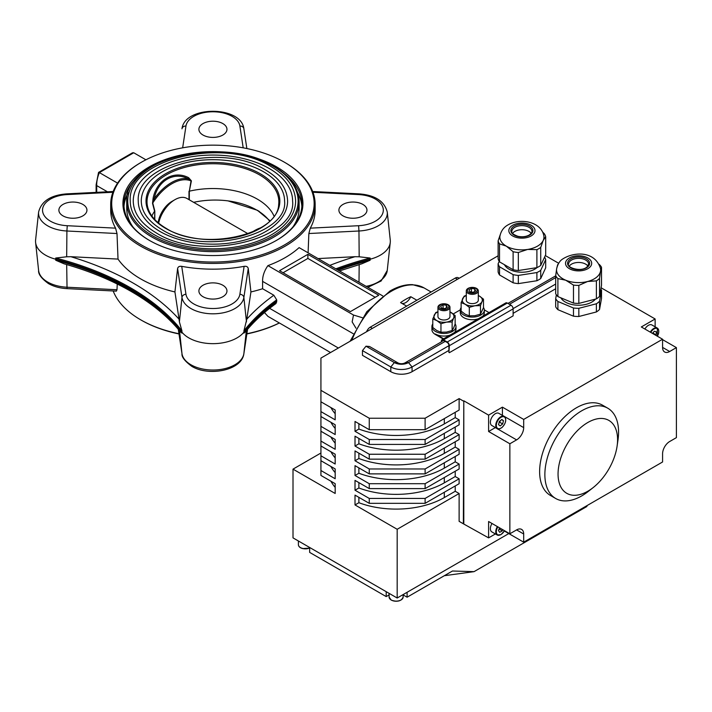 <?xml version="1.0" encoding="UTF-8"?>
<svg xmlns="http://www.w3.org/2000/svg" width="712" height="712" viewBox="0 0 712 712"><rect width="100%" height="100%" fill="white"/><g stroke="black" fill="none" stroke-linecap="round" stroke-linejoin="round"><path stroke-width="1.07" d="M500.865 428.179A7.013 4.05 -60 0 1 497.216 428.606L491.823 425.5A7.013 4.05 -60 0 1 490.595 420.481A7.013 4.05 -60 0 1 494.395 414.34A7.013 4.05 -60 0 1 498.845 413.352L504.229 416.458A7.013 4.05 -60 0 1 505.68 419.84M498.978 422.919A3.079 1.78 120 0 0 500.207 420.774L499.815 422.305L502.645 423.943L500.18 425.918L498.534 424.672L499.361 421.451L501.827 419.484L503.473 420.73L502.645 423.943M650.287 332.13A7.013 4.05 -60 0 1 651.827 330.03A7.013 4.05 -60 0 1 657.301 328.081L651.916 324.975A7.013 4.05 120 0 0 646.443 326.924A7.013 4.05 120 0 0 644.903 329.024M652.779 333.572A3.079 1.78 120 0 0 653.26 332.468M599.086 264.268L599.317 264.455A24.057 13.884 180 0 1 601.524 267.303L601.524 285.298L599.548 296.343L599.548 278.339A24.057 13.884 180 0 1 598.089 279.656A24.057 13.884 180 0 1 596.389 280.866L596.389 298.871L578.838 303.41A24.057 13.884 180 0 1 573.471 303.089L557.897 296.584A24.057 13.884 180 0 1 555.689 293.736L555.689 275.731A24.057 13.884 180 0 0 557.897 278.579L565.684 280.199A22.045 12.727 180 0 1 556.624 268.878A22.045 12.727 180 0 1 556.668 268.575L555.689 275.731M599.548 296.343A24.057 13.884 180 0 1 598.089 297.661A24.057 13.884 180 0 1 596.389 298.871M599.548 278.339L600.536 271.183A22.045 12.727 180 0 1 596.469 277.342A22.045 12.727 180 0 1 587.614 281.498A22.045 12.727 180 0 1 565.684 280.199L573.471 285.085L573.471 303.089M569.297 266.092A10.021 5.785 180 0 1 570.481 264.855A10.021 5.785 180 0 1 579.826 262.497A10.021 5.785 180 0 1 587.907 266.092M560.833 297.812A18.708 10.805 0 0 0 565.373 302.066A18.708 10.805 0 0 0 595.472 299.111M478.313 290.861L478.313 300.161A6.016 3.471 180 0 1 474.601 303.365A6.016 3.471 180 0 1 468.051 302.609A6.016 3.471 180 0 1 466.289 300.161L466.289 290.861A6.016 3.471 0 0 0 468.051 293.317A6.016 3.471 0 0 0 474.601 294.065A6.016 3.471 0 0 0 478.313 290.861A6.016 3.471 0 0 0 476.551 288.405A6.016 3.471 0 0 0 470 287.657A6.016 3.471 0 0 0 466.289 290.861M468.834 292.338A4.904 2.83 0 0 0 475.767 292.338A4.904 2.83 0 0 0 475.767 288.333A4.904 2.83 0 0 0 468.834 288.333A4.904 2.83 0 0 0 468.834 292.338M483.484 307.575A12.024 6.942 180 0 1 484.329 310.138A12.024 6.942 180 0 1 476.907 316.555A12.024 6.942 180 0 1 463.797 315.051A12.024 6.942 180 0 1 460.272 310.138A12.024 6.942 180 0 1 461.127 307.575M484.329 310.138L484.329 312.755A12.024 6.942 180 0 1 482.683 316.27M478.384 318.753A12.024 6.942 180 0 1 463.797 317.668A12.024 6.942 180 0 1 460.272 312.755L460.272 310.138M437.942 307.228L437.942 316.52A6.016 3.471 0 0 0 439.704 318.976A6.016 3.471 0 0 0 446.255 319.733A6.016 3.471 0 0 0 449.966 316.52L449.966 307.228A6.016 3.471 0 0 0 448.204 304.772A6.016 3.471 0 0 0 441.654 304.024A6.016 3.471 0 0 0 437.942 307.228A6.016 3.471 0 0 0 439.704 309.684A6.016 3.471 0 0 0 446.255 310.432A6.016 3.471 0 0 0 449.966 307.228M447.421 304.7A4.904 2.83 0 0 0 440.488 304.7A4.904 2.83 0 0 0 440.488 308.705A4.904 2.83 0 0 0 447.421 308.705A4.904 2.83 0 0 0 447.421 304.7M432.78 323.942A12.024 6.942 0 0 0 431.926 326.505A12.024 6.942 0 0 0 435.45 331.418A12.024 6.942 0 0 0 448.56 332.922A12.024 6.942 0 0 0 455.983 326.505A12.024 6.942 0 0 0 455.137 323.942M431.926 326.505L431.926 329.62A12.024 6.942 0 0 0 435.45 334.524L443.256 339.028M600.839 289.134A24.057 13.884 180 0 1 601.524 290.211L601.524 298.399L599.548 309.435L599.548 301.256A24.057 13.884 180 0 1 598.089 302.564A24.057 13.884 180 0 1 596.389 303.775L596.389 311.963L578.838 316.502A24.057 13.884 180 0 1 573.471 316.181L557.897 309.675A24.057 13.884 180 0 1 555.689 306.827L555.689 298.648A24.057 13.884 180 0 0 557.897 301.488L573.471 307.993L573.471 316.181M599.548 309.435A24.057 13.884 180 0 1 598.089 310.752A24.057 13.884 180 0 1 596.389 311.963M544.6 257.085A24.057 13.884 180 0 1 545.695 259.631L545.695 267.81L540.719 278.534L540.719 270.355A24.057 13.884 180 0 1 538.913 271.521A24.057 13.884 180 0 1 536.901 272.554L536.901 280.742L518.327 283.616L518.327 275.428L536.901 272.554M540.719 278.534A24.057 13.884 180 0 1 538.913 279.7A24.057 13.884 180 0 1 536.901 280.742M504.425 264.695A18.245 10.529 0 0 0 509.009 269.145A18.245 10.529 0 0 0 537.035 267.587M512.604 233.358A10.021 5.785 180 0 1 514.821 231.418A10.021 5.785 180 0 1 531.214 233.358M506.321 246.147A22.045 12.727 180 0 1 499.931 236.144C500.981 230.991 503.722 227.208 508.146 224.814C520.205 217.828 541.485 221.494 543.888 236.144A22.045 12.727 180 0 1 543.203 240.442A22.045 12.727 180 0 1 537.498 246.147A22.045 12.727 180 0 1 527.619 249.44A22.045 12.727 180 0 1 506.321 246.147L513.112 251.71L513.112 269.714L499.521 261.865A24.057 13.884 180 0 1 498.124 258.857L498.124 240.852A24.057 13.884 180 0 0 499.521 243.86L506.321 246.147M542.678 232.103L544.297 233.705A24.057 13.884 180 0 1 545.695 236.722L545.695 254.718L540.719 265.442L540.719 247.438A24.057 13.884 180 0 1 538.913 248.604A24.057 13.884 180 0 1 536.901 249.645L536.901 267.65L518.327 270.524A24.057 13.884 180 0 1 513.112 269.714M540.719 247.438L543.203 240.442L545.695 236.722M540.719 265.442A24.057 13.884 180 0 1 538.913 266.608A24.057 13.884 180 0 1 536.901 267.65M498.952 529.327A3.079 1.78 120 0 0 499.877 528.019M492.01 523.471A7.013 4.05 120 0 0 491.823 531.882L497.216 534.988A7.013 4.05 -60 0 1 497.394 526.586M593.141 487.604L588.317 491.405A52.118 30.091 -60 0 1 555.663 498.48A52.118 30.091 -60 0 1 551.408 495.036A52.118 30.091 -60 0 1 544.867 474.619A52.118 30.091 -60 0 1 567.615 422.172A52.118 30.091 -60 0 1 607.781 408.207A52.118 30.091 -60 0 1 612.035 411.652A52.118 30.091 -60 0 1 618.568 432.068A52.118 30.091 -60 0 1 617.98 440.025L617.099 446.104A42.097 24.306 -60 0 1 593.141 487.604A42.097 24.306 -60 0 1 563.326 490.541A42.097 24.306 -60 0 1 570.899 438.361A42.097 24.306 -60 0 1 612.302 423.186A42.097 24.306 -60 0 1 617.099 446.104M607.781 408.207L602.53 405.181A52.118 30.091 120 0 0 562.373 419.145A52.118 30.091 120 0 0 539.625 471.593A52.118 30.091 120 0 0 550.421 495.445L555.663 498.48M406.677 306.133L400.58 302.609A65.148 37.611 120 0 1 405.689 299.343A65.148 37.611 120 0 1 410.788 296.717A9.016 5.207 -60 0 1 401.862 303.348M252.947 208.064A62.033 37.175 178 0 1 252.965 208.073A62.033 37.175 178 0 1 256.623 210.013A62.033 37.175 178 0 1 269.563 221.076M195.097 202.012L193.62 202.324A61.98 37.14 178 0 1 252.929 208.055A61.98 37.14 178 0 1 256.587 209.995A61.98 37.14 178 0 1 269.545 221.094M269.937 220.711L257.433 210.316M273.969 216.021A62.941 36.339 0 0 0 257.433 199.182A62.941 36.339 0 0 0 189.33 191.19L191.03 180.91L188.475 178.952C174.191 171.085 157.486 180.741 154.246 198.719L153.098 198.256C156.702 179.798 173.87 169.865 188.662 177.724L191.403 180.866L189.33 191.19M153.098 198.256L152.528 203.303L154.575 211.25A62.941 36.339 0 0 0 151.887 216.021M263.6 171.806A71.663 41.376 180 0 1 284.586 201.06C288.405 235.343 203.062 256.302 161.944 229.629C148.354 221.476 141.465 211.954 141.27 201.06A71.663 41.376 180 0 1 185.503 162.843A71.663 41.376 180 0 1 263.6 171.806M160.129 231.542A74.662 43.112 0 0 0 241.502 240.887A74.662 43.112 0 0 0 287.595 201.06C287.203 188.778 279.816 178.392 265.416 169.892C222.705 142.631 135.262 163.075 138.261 201.06A74.662 43.112 0 0 0 160.129 231.542M292.988 226.852A86.188 49.76 0 0 0 299.12 208.429L299.12 201.879A86.188 49.76 180 0 1 245.907 247.856A86.188 49.76 180 0 1 151.985 237.069A86.188 49.76 180 0 1 126.736 201.879C123.051 158.554 224.333 134.639 273.666 166.234C290.229 176.042 298.711 187.924 299.12 201.879M269.269 168.53A79.673 46.004 180 0 1 292.605 201.06C296.797 239.312 201.986 262.523 156.275 232.904C141.154 223.835 133.473 213.226 133.251 201.06A79.673 46.004 180 0 1 182.432 158.562A79.673 46.004 180 0 1 269.269 168.53M154.46 234.818A82.681 47.74 0 0 0 244.572 245.168A82.681 47.74 0 0 0 295.613 201.06C295.186 187.514 287.016 176.033 271.085 166.617C223.782 136.401 126.878 159.114 130.243 201.06A82.681 47.74 0 0 0 154.46 234.818M362.862 204.415A14.035 8.099 0 0 0 347.572 202.662A14.035 8.099 0 0 0 338.903 210.147A14.035 8.099 0 0 0 343.015 215.87A14.035 8.099 0 0 0 358.305 217.632A14.035 8.099 0 0 0 366.965 210.147A14.035 8.099 0 0 0 362.862 204.415M222.847 123.585A14.035 8.099 0 0 0 207.557 121.823A14.035 8.099 0 0 0 198.897 129.308A14.035 8.099 0 0 0 203.009 135.04A14.035 8.099 0 0 0 218.299 136.793A14.035 8.099 0 0 0 226.959 129.308A14.035 8.099 0 0 0 222.847 123.585M82.841 204.415A14.035 8.099 0 0 0 67.551 202.662A14.035 8.099 0 0 0 58.882 210.147A14.035 8.099 0 0 0 62.994 215.87A14.035 8.099 0 0 0 78.284 217.632A14.035 8.099 0 0 0 86.944 210.147A14.035 8.099 0 0 0 82.841 204.415M222.847 285.254A14.035 8.099 0 0 0 207.557 283.492A14.035 8.099 0 0 0 198.897 290.977A14.035 8.099 0 0 0 203.009 296.708A14.035 8.099 0 0 0 218.299 298.462A14.035 8.099 0 0 0 226.959 290.977A14.035 8.099 0 0 0 222.847 285.254M149.289 240.345A89.997 51.958 180 0 1 149.289 240.336A89.997 51.958 180 0 1 149.289 166.857A89.997 51.958 180 0 1 276.567 166.857A89.997 51.958 180 0 1 276.567 240.336A89.997 51.958 180 0 1 149.289 240.345M141.27 173.942A89 51.38 0 0 0 123.933 204.415A89 51.38 0 0 0 149.645 240.54M141.35 244.919A101.22 58.437 0 0 0 284.506 244.919A101.22 58.437 0 0 0 284.506 162.274L285.209 162.683A102.225 59.016 180 0 1 315.149 204.415A102.225 59.016 180 0 1 252.048 258.945A102.225 59.016 180 0 1 140.647 246.147A102.225 59.016 180 0 1 110.698 204.415A102.225 59.016 180 0 1 140.638 162.683L141.35 162.274A101.22 58.437 0 0 0 141.35 244.919M279.371 322.972A101.22 58.437 180 0 1 246.859 333.946M178.988 333.946A101.22 58.437 180 0 1 141.35 320.204L140.647 319.795A102.225 59.016 0 0 0 178.961 333.732M246.895 333.732A102.225 59.016 0 0 0 279.318 322.945M66.679 256.783L70.844 256.703A254.665 147.028 180 0 1 133.269 283.136A254.665 147.028 180 0 1 179.05 319.181L174.93 291.938A102.225 59.016 180 0 1 140.647 278.882A102.225 59.016 180 0 1 118.023 259.088L116.999 233.527L66.901 231L66.679 256.783L55.723 258.029L55.669 259.195A250.553 144.652 180 0 1 181.836 332.032A34.078 19.669 0 0 0 188.831 337.897A34.078 19.669 0 0 0 244.02 332.032A250.553 144.652 180 0 1 276.763 301.007L276.683 299.859A250.668 144.723 0 0 0 243.913 330.902L246.797 319.181A254.665 147.028 180 0 1 273.835 295.231L262.595 288.734A102.225 59.016 180 0 1 250.927 291.938L248.257 268.513L243.869 297.438A31.061 17.933 180 0 1 223.55 312.728A31.061 17.933 180 0 1 190.958 308.554A31.061 17.933 180 0 1 181.978 297.438A4.005 3.257 -8.6 0 1 185.957 294.252A27.074 15.628 0 0 0 193.789 303.944A27.074 15.628 0 0 0 222.189 307.575A27.074 15.628 0 0 0 239.891 294.252L244.118 266.35C246.405 266.012 247.776 266.742 248.257 268.513M64.142 263.841L55.723 260.236A250.668 144.723 180 0 1 130.447 289.962A250.668 144.723 180 0 1 181.943 333.109L180.385 331.792C168.112 316.813 151.745 303.383 131.266 291.519C111.579 280.181 89.205 270.952 64.142 263.841M338.156 270.168A250.668 144.723 180 0 1 370.133 260.236L370.178 259.195A34.078 19.669 0 0 0 390.256 242.454A34.078 19.669 0 0 0 390.256 240.024L387.248 212.025A31.061 17.933 180 0 1 358.955 231L359.177 256.783L370.133 258.029L370.178 259.195A250.553 144.652 180 0 0 337.079 269.545M370.133 260.236L361.705 263.841L339.49 270.943M330.564 352.529L267.917 316.359L264.464 312.559M179.05 319.181L179.388 321.86L181.978 297.438L177.6 268.513L174.93 291.938M177.6 268.513C178.071 266.742 179.451 266.021 181.729 266.35A102.225 59.016 0 0 0 244.118 266.35M262.595 288.734L262.595 281.373C262.47 276.158 264.25 270.916 267.917 265.629A102.225 59.016 0 0 0 299.102 247.625L382.709 295.898M308.857 233.527L310.281 228.152L358.608 225.713L358.955 231L308.857 233.527L308.091 252.813M310.281 228.152A102.225 59.016 0 0 0 315.149 210.147L315.149 204.415M128.16 192.783A89 51.38 0 0 0 123.995 206.418M301.852 206.418A89 51.38 0 0 0 297.696 192.783M276.212 240.54A89 51.38 0 0 0 301.924 204.415A89 51.38 0 0 0 284.586 173.942M269.617 308.341L338.36 348.026M378.757 295.249L307.887 254.335L279.54 270.702L350.411 311.616L378.757 295.249M267.917 265.629L353.499 315.033L352.146 321.895L356 328.214M362.363 317.721L353.499 315.033M262.595 281.373L353.268 333.723M110.698 204.415L110.698 210.147A102.225 59.016 0 0 0 115.575 228.152L116.999 233.527M273.835 295.231L276.683 299.859M276.763 301.007L275.98 303.535C263.867 312.31 253.695 321.726 245.462 331.792L243.913 333.109L243.913 330.902M107.459 191.804L96.707 185.601L96.707 192.347M329.843 265.371A254.665 147.028 180 0 1 355.003 256.703L318.068 258.572M355.003 256.703L359.177 256.783M250.927 291.938L246.797 319.181M179.388 321.86L181.943 330.902L181.943 333.109M118.023 259.088L70.844 256.703M38.608 212.025C41.465 201.069 50.953 195.008 67.053 193.842L67.248 194.572A27.074 15.628 0 0 0 44.171 204.798A27.074 15.628 0 0 0 50.472 221.201A27.074 15.628 0 0 0 67.248 225.713L66.901 231A31.061 17.933 180 0 1 47.642 225.811A31.061 17.933 180 0 1 38.608 212.025L35.6 240.024A34.078 19.669 0 0 0 35.6 242.454A34.078 19.669 0 0 0 55.669 259.195L55.723 260.236M117.249 284.026L116.999 289.748L116.376 291.128L67.053 288.636L66.679 264.561M113.172 290.968A102.225 59.016 0 0 0 140.638 319.795A102.225 59.016 0 0 0 140.647 319.795M285.209 162.683L284.506 162.274A101.22 58.437 0 0 0 141.35 162.274M141.35 320.204L140.638 319.795M410.788 296.717L416.885 300.242M117.587 183.126L99.369 172.607A24.324 14.044 120 0 0 96.707 185.601L96.12 184.791L98.541 172.429M145.915 159.8L133.731 152.76L132.494 152.795L98.594 172.375M375.215 297.296L307.887 258.429L283.082 272.749M307.887 258.429L307.887 254.335M96.12 192.374L96.12 184.791M98.746 172.963L99.369 172.607L98.746 172.963M126.736 201.879L126.736 208.429A86.188 49.76 0 0 0 132.868 226.852M191.403 180.866L191.03 180.91A41.412 23.905 120 0 0 171.895 183.74A41.412 23.905 120 0 0 152.76 203L154.246 198.719A42.382 24.466 -60 0 1 171.361 182.637A42.382 24.466 -60 0 1 188.475 178.952A1.006 0.543 115 0 1 188.662 177.724M154.584 219.332L154.807 211.01L152.76 203A1.006 0.703 -13.6 0 0 152.528 203.303M247.998 233.714L186.971 198.479A24.057 13.884 120 0 0 174.938 199.672L171.895 201.434A19.74 11.401 120 0 0 158.269 221.913L157.637 222.313M174.938 199.672A24.057 13.884 120 0 0 158.634 223.159M158.242 222.838L158.269 221.913M495.329 427.609L516.592 439.882L509.863 443.772L488.601 431.499L495.329 427.609A10.021 5.785 120 0 0 495.401 427.565M502.423 415.416A10.021 5.785 120 0 0 502.423 415.336L502.423 407.148L523.685 419.421L523.685 427.609A10.021 5.785 120 0 1 516.592 439.882M504.372 531.027L523.685 542.17L523.685 533.991A10.021 5.785 120 0 0 521.602 529.399A10.021 5.785 120 0 0 516.592 529.897L509.863 533.786L488.601 521.513L488.601 537.872L495.401 533.947M601.079 287.764L655.138 318.976L641.316 326.959L662.578 339.232L662.578 347.412A10.021 5.785 120 0 0 664.661 352.004A10.021 5.785 120 0 0 669.672 351.505L676.4 347.616L676.4 437.631L669.672 441.52A10.021 5.785 120 0 0 662.578 453.793L662.578 461.981L523.685 542.17M662.578 339.642L676.4 347.616M509.863 443.772L509.863 533.786M662.578 339.232L523.685 419.421M502.725 529.666L502.263 530.867L499.744 532.318L498.489 530.529L499.539 527.823M499.895 528.028L499.423 529.23L502.263 530.867M498.872 529.55L499.423 529.23M463.797 523.551L463.797 400.812L463.37 523.801L488.601 537.872M518.327 270.524L518.327 252.52A24.057 13.884 180 0 1 513.112 251.71M499.521 261.865L499.521 243.86M518.327 252.52L527.619 249.44L536.901 249.645M500.171 234.862L498.124 240.852M513.112 274.627L513.112 282.806L499.521 274.957L499.521 266.778L513.112 274.627A24.057 13.884 180 0 0 518.327 275.428M499.521 274.957A24.057 13.884 180 0 1 498.124 271.948L498.124 263.76A24.057 13.884 180 0 0 499.521 266.778M499.219 261.402L498.124 263.76M540.719 270.355L545.695 259.631M518.327 283.616A24.057 13.884 180 0 1 513.112 282.806M366.573 331.739A6.016 3.471 -60 0 1 370.249 327.164L455.297 278.063A6.016 3.471 -60 0 1 458.297 277.769L459.178 278.276M508.795 533.582L397.18 598.018L293.006 537.872L293.006 469.137L335.174 493.478L335.174 483.662L320.925 475.438L320.925 460.709L335.174 468.932L335.174 478.749L320.925 470.525M320.925 453.019L293.006 469.137M498.124 255.795L320.925 358.092L320.925 390.336L369.261 418.238L369.261 429.692L355.012 421.468L355.012 431.294L369.261 439.518L369.261 444.422L355.012 436.198L355.012 446.024L369.261 454.247L369.261 459.151L355.012 450.927L355.012 460.753L369.261 468.977L369.261 473.881L355.012 465.657L355.012 475.483L369.261 483.706L369.261 488.61L355.012 480.386L355.012 490.212L369.261 498.436L369.261 503.339L355.012 495.116L355.012 504.942L397.18 529.283L459.124 493.523L459.124 521.344L463.37 523.801M320.925 411.607L320.925 401.791L335.174 410.014L335.174 419.831L320.925 411.607L320.925 416.52L335.174 424.744L335.174 434.56L320.925 426.337L320.925 416.52M335.174 413.708A68.147 39.347 180 0 1 330.92 407.558M335.174 428.437A68.147 39.347 180 0 1 330.92 422.287M320.925 441.066L320.925 431.25L335.174 439.473L335.174 449.29L320.925 441.066L320.925 445.979L335.174 454.203L335.174 464.019L320.925 455.796L320.925 445.979M335.174 443.167A68.147 39.347 180 0 1 330.92 437.017M335.174 457.896A68.147 39.347 180 0 1 330.92 451.746M335.174 472.626A68.147 39.347 180 0 1 330.92 466.476M335.174 487.355A68.147 39.347 180 0 1 330.92 481.205M397.18 529.283L397.18 598.018M425.108 498.436L459.124 478.793L459.124 483.706L425.108 503.339L425.108 498.436L369.261 498.436M425.108 483.706L459.124 464.064L459.124 468.977L425.108 488.61L425.108 483.706L369.261 483.706M425.108 468.977L459.124 449.334L459.124 454.247L425.108 473.881L425.108 468.977L369.261 468.977M425.108 454.247L459.124 434.605L459.124 439.518L425.108 459.151L425.108 454.247L369.261 454.247M425.108 439.518L459.124 419.875L459.124 424.788L425.108 444.422L425.108 439.518L369.261 439.518M425.108 418.238L459.124 398.595L459.124 410.059L425.108 429.692L425.108 418.238L369.261 418.238M320.925 401.791L320.925 390.336M320.925 431.25L320.925 426.337M320.925 460.709L320.925 455.796M459.124 493.523L455.226 491.271L455.226 485.958M463.37 401.052L459.124 398.595M459.124 419.875L455.226 417.624L455.226 412.301M459.124 434.605L455.226 432.353L455.226 427.031M459.124 449.334L455.226 447.083L455.226 441.76M459.124 464.064L455.226 461.812L455.226 456.49M459.124 478.793L455.226 476.542L455.226 471.228M455.226 417.624L444.306 423.925A68.147 39.347 180 0 1 358.884 429.06L355.012 431.294M425.108 429.692L369.261 429.692M358.884 423.702L358.884 429.06M455.226 432.353L444.306 438.654A68.147 39.347 180 0 1 358.884 443.79L355.012 446.024M425.108 444.422L369.261 444.422M358.884 438.432L358.884 443.79M455.226 447.083L444.306 453.384A68.147 39.347 180 0 1 358.884 458.519L355.012 460.753M425.108 459.151L369.261 459.151M358.884 453.161L358.884 458.519M455.226 461.812L444.306 468.113A68.147 39.347 180 0 1 358.884 473.249L355.012 475.483M425.108 473.881L369.261 473.881M358.884 467.891L358.884 473.249M455.226 476.542L444.306 482.843A68.147 39.347 180 0 1 358.884 487.978L355.012 490.212M425.108 488.61L369.261 488.61M358.884 482.62L358.884 487.978M455.226 491.271L444.306 497.572A68.147 39.347 180 0 1 358.884 502.708L355.012 504.942M425.108 503.339L369.261 503.339M358.884 497.35L358.884 502.708M586.902 505.671L586.902 506.49L474.05 571.647L444.341 575.705M389.108 594.912A10.021 5.785 0 0 0 389.037 594.956L386.198 596.585L309.658 552.396L309.658 547.492M386.198 596.585L386.198 591.681M474.05 571.647L452.458 571.015L407.104 597.199L407.104 592.295M407.104 597.199L403.206 594.956A10.021 5.785 0 0 0 403.134 594.912M578.838 316.502L578.838 308.314A24.057 13.884 180 0 1 573.471 307.993M557.897 309.675L557.897 301.488M578.838 308.314L596.389 303.775M599.548 301.256L601.524 290.211M556.366 294.812L555.689 298.648M460.281 309.88L453.259 313.939M443.683 338.787L435.45 334.035A12.024 6.942 0 0 0 450.029 335.121M454.336 332.637A12.024 6.942 0 0 0 455.983 329.122L455.983 326.505M484.32 309.88L489.037 312.604M437.942 311.749L435.771 312.532L432.78 318.985L432.78 327.502L436.865 330.599L440.959 332.228L446.549 332.095L452.138 330.502L453.633 328.001L455.137 324.049L455.137 315.523L449.966 311.865M440.959 323.711L446.549 322.109A10.021 5.785 180 0 1 436.865 320.614L440.959 323.711L440.959 332.228M437.942 311.892A10.021 5.785 180 0 0 434.276 315.024A10.021 5.785 180 0 0 436.865 320.614L432.78 318.985M452.138 321.975L453.633 318.024A10.021 5.785 180 0 1 446.549 322.109L452.138 321.975L452.138 330.502M449.966 311.892A10.021 5.785 180 0 1 451.043 312.435A10.021 5.785 180 0 1 453.633 318.024L455.137 315.523M443.06 308.358L443.06 304.772L440.603 306.187L441.502 308.118L444.858 308.643L447.305 307.219L446.406 305.288L446.406 307.744M443.06 304.772L446.406 305.288M443.532 340.38L441.832 341.36A2.403 1.388 -120 0 1 442.33 340.256A2.403 1.388 -120 0 1 443.532 340.38L447.216 342.508A2.403 1.388 -120 0 1 448.916 345.453L448.916 352.449L449.343 345.694A3.008 1.736 60 0 0 447.216 342.018L443.532 339.891A3.008 1.736 60 0 0 442.027 339.74A3.008 1.736 60 0 0 441.404 341.119L441.404 341.84M441.832 341.36L443.736 340.496M442.027 339.74L505.805 302.912A3.008 1.736 60 0 1 507.309 303.063L510.993 305.19A3.008 1.736 60 0 1 513.121 308.875L513.121 315.87L449.343 352.689M507.941 303.428L555.226 276.123M513.112 308.625L555.689 284.043M513.121 313.342L555.689 288.769M448.916 350.411L412.061 371.691L412.061 366.965L408.519 362.559L445.374 341.279M412.061 371.691A15.032 8.678 180 0 1 390.808 371.691L390.808 366.965A15.032 8.678 180 0 0 412.061 366.965L448.916 345.685M509.436 304.291L555.689 277.591M390.808 371.691L362.461 355.324L362.461 350.598L390.808 366.965L394.35 362.559A10.021 5.785 180 0 0 408.519 362.559L404.977 362.871L441.832 341.6M397.892 362.871L369.546 346.504L366.004 346.192L394.35 362.559L397.892 362.871A5.011 2.893 180 0 0 404.977 362.871M362.461 350.598L366.004 346.192M466.289 295.382L464.117 296.165L461.127 302.618L465.212 304.247L469.306 307.344L469.306 315.861L474.895 315.728L480.484 314.134L483.484 307.682L483.484 299.156L481.979 301.657A10.021 5.785 180 0 1 474.895 305.751L480.484 305.617L480.484 314.134M469.306 307.344L474.895 305.751A10.021 5.785 180 0 1 465.212 304.247A10.021 5.785 180 0 1 462.622 298.657A10.021 5.785 180 0 1 466.289 295.524M480.484 305.617L481.979 301.657A10.021 5.785 180 0 0 479.39 296.067L483.484 299.156M478.313 295.498L479.39 296.067A10.021 5.785 180 0 0 478.313 295.524M461.127 302.618L461.127 311.135L465.212 314.232L469.306 315.861M471.406 292L471.406 288.405L468.95 289.82L469.849 291.751L473.204 292.276L475.652 290.852L474.753 288.921L474.753 291.377M471.406 288.405L474.753 288.921M556.624 268.878C557.727 264.223 559.641 261.01 562.373 259.221C573.48 251.745 595.134 250.33 600.581 268.878A22.045 12.727 180 0 1 600.536 271.183L601.524 267.303M556.668 268.575L557.656 264.695A24.057 13.884 180 0 1 558.155 264.205M578.838 303.41L578.838 285.405A24.057 13.884 180 0 1 573.471 285.085M578.838 285.405L587.614 281.498L596.389 280.866M557.897 296.584L557.897 278.579M652.895 333.643L653.26 333.252L656.09 334.889L655.734 335.281M653.34 332.379L653.26 333.252M652.423 333.367L654.373 331.267L656.384 331.837L656.09 334.889M545.303 255.563L558.689 263.289M655.138 326.835L655.138 318.976M463.797 400.812L488.601 415.132L488.601 431.499M502.423 407.148L488.601 415.132M498.97 422.981L499.815 422.305M501.613 419.653L503.473 420.73M497.216 428.606A7.013 4.05 -60 0 1 495.979 423.587A7.013 4.05 -60 0 1 499.788 417.446A7.013 4.05 -60 0 1 504.229 416.458C506.819 419.448 506.027 423.177 501.853 427.645C498.987 429.176 497.439 429.496 497.216 428.606M500.118 417.899A6.613 3.818 120 0 0 496.406 426.363A6.613 3.818 120 0 0 501.889 427.494A6.613 3.818 120 0 0 505.6 419.03A6.613 3.818 120 0 0 500.118 417.899M657.381 336.233A6.613 3.818 120 0 0 657.95 329.051A6.613 3.818 120 0 0 652.228 330.43A6.613 3.818 120 0 0 650.768 332.415M589.207 267.757A13.083 7.556 180 0 1 570.935 269.456A13.083 7.556 180 0 1 567.998 258.91A13.083 7.556 180 0 1 586.27 257.21A13.083 7.556 180 0 1 589.207 267.757M587.534 267.062A11.027 6.364 180 0 1 572.145 268.495A11.027 6.364 180 0 1 569.671 259.604A11.027 6.364 180 0 1 585.068 258.18A11.027 6.364 180 0 1 587.534 267.062M570.481 260.761A10.021 5.785 0 0 0 568.577 264.152C565.711 266.537 579.924 272.838 586.911 267.098L588.628 264.152A10.021 5.785 0 0 0 581.686 258.643A10.021 5.785 0 0 0 570.481 260.761M435.45 334.035L435.45 334.524M298.39 540.986L298.39 544.707A7.013 4.05 0 0 0 302.644 548.427A7.013 4.05 0 0 0 309.658 547.928M309.658 547.964A6.613 3.818 180 0 1 302.805 548.543M391.155 599.94A7.013 4.05 0 0 0 398.8 600.821A7.013 4.05 0 0 0 403.134 597.083C401.39 601.186 397.43 602.201 391.244 600.127L389.108 597.083A7.013 4.05 0 0 0 391.155 599.94M400.936 600.029A6.613 3.818 180 0 1 391.44 600.109M529.701 235.102A11.027 6.364 180 0 1 514.117 235.102A11.027 6.364 180 0 1 514.117 226.105A11.027 6.364 180 0 1 529.701 226.105A11.027 6.364 180 0 1 529.701 235.102M514.821 227.333A10.021 5.785 0 0 0 511.883 231.418C511.1 232.824 513.121 234.462 517.962 236.331C522.207 237.194 525.954 236.767 529.203 235.049C531.535 233.118 532.442 231.907 531.935 231.418A10.021 5.785 0 0 0 525.741 226.078A10.021 5.785 0 0 0 514.821 227.333M531.161 235.939A13.083 7.556 180 0 1 512.658 235.939A13.083 7.556 180 0 1 512.658 225.259A13.083 7.556 180 0 1 531.161 225.259A13.083 7.556 180 0 1 531.161 235.939M500.723 534.641A7.013 4.05 -60 0 1 497.216 534.988L500.919 534.659L504.55 530.716M497.875 526.862A6.613 3.818 120 0 0 496.638 533.528A6.613 3.818 120 0 0 500.999 534.481A6.613 3.818 120 0 0 504.479 530.68M259.533 174.885A65.913 38.056 0 0 0 185.458 167.204A65.913 38.056 0 0 0 147.197 204.62C148.505 213.716 154.815 221.619 166.119 228.33C202.457 251.763 277.813 235.289 278.659 204.62A65.913 38.056 0 0 0 259.533 174.885M260.53 227.858A42.382 24.466 120 0 0 254.495 230.635A42.382 24.466 120 0 0 252.182 232.076M260.236 173.746A66.91 38.626 180 0 1 260.236 228.374A66.91 38.626 180 0 1 165.62 228.374A66.91 38.626 180 0 1 165.62 173.746A66.91 38.626 180 0 1 260.236 173.746M152.688 235.841A85.191 49.181 0 0 0 273.168 235.841A85.191 49.181 0 0 0 273.168 166.288A85.191 49.181 0 0 0 152.688 166.288A85.191 49.181 0 0 0 152.688 235.841M181.943 330.902A250.668 144.723 0 0 0 130.447 287.755A250.668 144.723 0 0 0 55.723 258.029M182.032 353.962A4.005 3.257 -8.6 0 1 181.996 353.766A4.005 3.257 -8.6 0 1 181.978 353.659A31.061 17.933 0 0 0 190.958 364.775A31.061 17.933 0 0 0 223.55 368.941A31.061 17.933 0 0 0 243.869 353.659L246.334 330.742M67.053 288.636C59.959 288.253 53.765 286.571 48.461 283.59C41.465 278.499 38.172 274.12 38.608 270.462A31.061 17.933 0 0 0 47.642 282.032A31.061 17.933 0 0 0 66.901 287.212L116.999 289.748M366.164 286.34A31.061 17.933 0 0 0 387.248 270.462L390.256 242.454M358.999 282.21L359.177 264.561M350.135 341.226L366.769 311.749L390.007 291.003C397.839 286.491 405.368 284.373 412.595 284.649L424.085 287.933A65.148 37.611 120 0 0 391.511 291.155A65.148 37.611 120 0 0 351.826 340.256M243.86 353.766A4.005 3.257 -171.4 0 0 243.869 353.659L247.562 329.282L243.86 353.766C241.786 370.569 208.741 376.701 191.777 366.333C184.844 361.189 181.578 357.006 181.996 353.766L178.285 329.282L181.978 353.659L179.522 330.742M239.891 294.252A4.005 3.257 -171.4 0 1 243.869 297.438L246.468 321.86M185.957 126.042A4.005 3.257 8.6 0 0 181.996 128.712L181.978 128.828A4.005 3.257 8.6 0 1 181.996 128.712C184.755 105.483 241.101 105.483 243.86 128.712A4.005 3.257 171.4 0 1 243.869 128.828L246.859 148.541L243.86 128.712A4.005 3.257 171.4 0 0 239.891 126.042A27.074 15.628 0 0 0 212.924 111.775A27.074 15.628 0 0 0 185.957 126.042L182.655 147.829M133.731 152.76L99.369 172.607M358.608 225.713A27.074 15.628 0 0 0 383.314 210.147A27.074 15.628 0 0 0 358.608 194.572L312.969 192.267M181.729 266.35L185.957 294.252M243.192 147.829L239.891 126.042M112.888 192.267L67.248 194.572M67.248 225.713L115.575 228.152M243.913 333.109A250.668 144.723 180 0 1 276.683 302.066M370.133 258.029A250.668 144.723 0 0 0 335.833 268.833M312.684 191.519L358.803 193.842L358.608 194.572M188.983 199.645L188.983 191.279M154.807 211.01L154.807 219.563M189.321 191.19L189.321 199.841M502.423 415.336L523.685 427.609M516.592 529.897L523.685 533.991M662.578 347.412L669.672 351.505M444.306 423.925L444.306 418.603M444.306 438.654L444.306 433.332M444.306 453.384L444.306 448.062M444.306 468.113L444.306 462.791M444.306 482.843L444.306 477.521M444.306 497.572L444.306 492.25M370.249 327.164L372.376 328.392M455.297 278.063L457.416 279.291M389.037 594.956L389.037 593.318M302.644 548.507A6.613 3.818 180 0 1 300.598 547.653M507.309 303.063L443.532 339.891M510.993 305.19L447.216 342.018M513.121 308.875L449.343 345.694M657.452 336.269L657.301 328.081A7.013 4.05 -60 0 1 658.751 331.463M309.658 548.08L302.707 548.605C299.957 547.839 298.515 546.54 298.39 544.707M403.134 594.582L403.134 597.083M259.373 211.482L257.361 210.271L228.054 200.891M38.608 270.462L35.6 242.454M424.085 287.933L431.143 292.009M387.248 270.462L381.116 281L367.864 287.319M113.172 191.519L67.053 193.842M358.803 193.842C374.904 195.008 384.382 201.069 387.248 212.025M251.416 232.397L260.85 227.671M389.108 593.354L389.108 597.083"/></g></svg>
